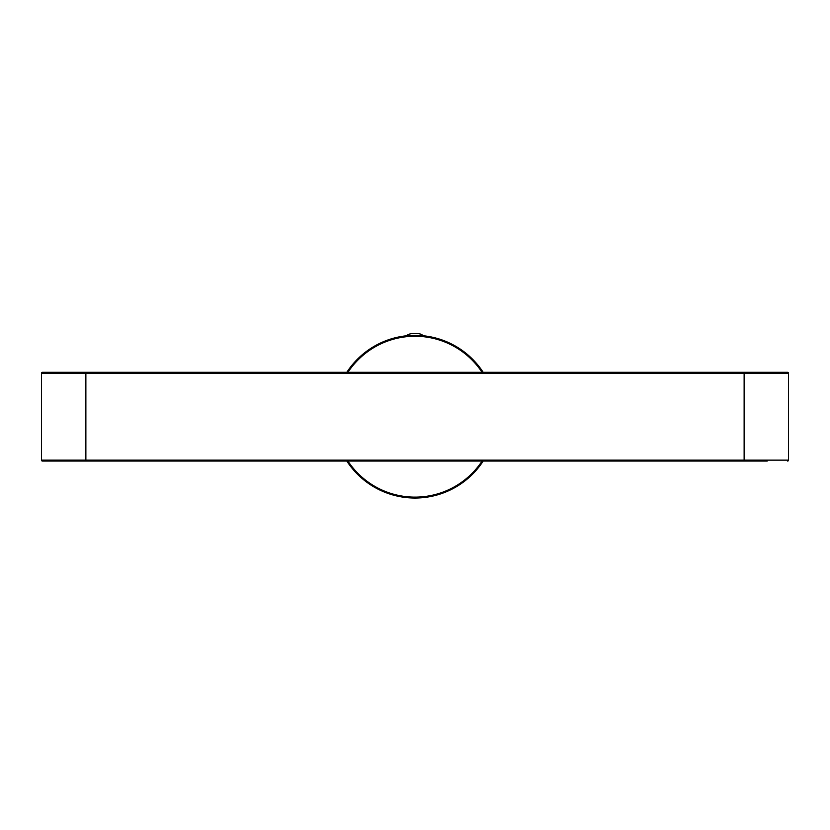 <?xml version="1.0" encoding="UTF-8"?>
<svg xmlns="http://www.w3.org/2000/svg" width="830" height="830" viewBox="0 0 830 830"><rect width="100%" height="100%" fill="white"/><g stroke="black" fill="none" stroke-linecap="round" stroke-linejoin="round"><path stroke-width="1.25" d="M422.304 335.662L407.696 335.662A7.397 1.919 180 0 1 408.453 334.48A7.397 1.919 180 0 1 415 333.452A7.397 1.919 180 0 1 421.547 334.48A7.397 1.919 180 0 1 422.304 335.662L423.186 335.745L421.547 334.48M406.783 335.31L406.057 335.828L407.696 335.662A81.361 81.361 0 0 0 346.815 372.317A81.361 81.361 0 0 1 483.185 372.317A81.361 81.361 0 0 0 423.186 335.745M408.453 334.48L406.773 335.31M483.185 461.065A81.361 81.361 0 0 1 346.815 461.065A81.361 81.361 0 0 0 483.185 461.065M422.501 335.683A81.361 81.361 0 0 1 423.03 335.735M767.231 372.317L744.126 372.317L767.231 372.317M767.231 461.065L42.423 461.065A0.923 0.923 0 0 1 41.5 460.142L41.5 373.241A0.923 0.923 0 0 1 42.423 372.317L62.769 372.317M41.5 373.241L788.5 373.241L788.5 460.142A0.923 0.923 0 0 1 787.577 461.065M787.577 372.317A0.923 0.923 0 0 1 788.5 373.241A0.923 0.923 0 0 0 787.577 372.317L42.423 372.317M482.085 461.065A80.427 80.427 0 0 1 347.915 461.065M347.915 372.317A80.427 80.427 0 0 1 482.085 372.317M788.5 460.142L744.126 460.142L744.126 461.065M744.126 372.317L744.126 460.142L85.874 460.142L85.874 461.065M85.874 372.317L85.874 460.142L41.5 460.142"/></g></svg>
